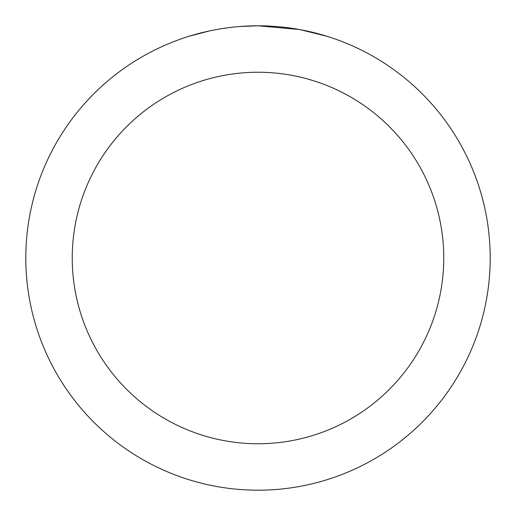 <?xml version="1.0" encoding="UTF-8"?>
<svg xmlns="http://www.w3.org/2000/svg" width="516" height="516" viewBox="0 0 516 516"><rect width="100%" height="100%" fill="white"/><g stroke="black" fill="none" stroke-linecap="round" stroke-linejoin="round"><path stroke-width="0.77" d="M262.631 25.845L265.856 25.935M286.593 27.567L287.573 27.69M299.248 29.496L258 25.8A232.2 232.2 0 0 1 490.2 258A232.2 232.2 0 0 1 258 490.2A232.2 232.2 0 0 1 25.8 258A232.2 232.2 0 0 1 258 25.8L239.856 26.51M300.344 29.696L326.983 36.288M258 72.24A185.76 185.76 0 0 1 443.76 258A185.76 185.76 0 0 1 258 443.76A185.76 185.76 0 0 1 72.24 258A185.76 185.76 0 0 1 258 72.24M231.813 27.284L228.981 27.619M189.024 36.288L209.257 30.973M222.499 28.528L228.981 27.625M240.978 26.426L244.674 26.187M223.286 28.412L227.556 27.806"/></g></svg>
